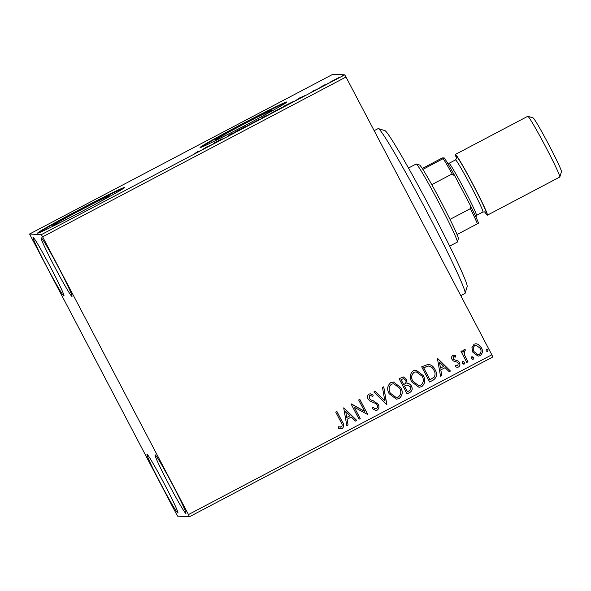 <?xml version="1.0" encoding="UTF-8"?>
<svg xmlns="http://www.w3.org/2000/svg" width="591" height="591" viewBox="0 0 591 591"><rect width="100%" height="100%" fill="white"/><g stroke="black" fill="none" stroke-linecap="round" stroke-linejoin="round"><path stroke-width="0.89" d="M91.967 206.096A32.269 0.901 -27.7 0 0 109.749 195.806A32.269 0.901 -27.7 0 0 109.704 195.784A32.269 0.901 -27.7 0 0 80.088 210.359A32.269 0.901 -27.7 0 0 52.614 225.806A32.269 0.901 -27.7 0 0 52.665 225.828A32.269 0.901 -27.7 0 0 71.186 217M254.492 120.49A32.269 0.901 -27.7 0 0 272.281 110.207A32.269 0.901 -27.7 0 0 272.229 110.185A32.269 0.901 -27.7 0 0 242.613 124.76A32.269 0.901 -27.7 0 0 215.139 140.207A32.269 0.901 -27.7 0 0 215.19 140.222A32.269 0.901 -27.7 0 0 233.711 131.401M200.142 147.595A49.038 1.367 -27.7 0 0 245.139 125.447A49.038 1.367 -27.7 0 0 286.901 101.977A49.038 1.367 -27.7 0 0 286.82 101.948A49.038 1.367 -27.7 0 0 241.822 124.095A49.038 1.367 -27.7 0 0 200.061 147.565A49.038 1.367 -27.7 0 0 200.142 147.595M37.617 233.201A49.038 1.367 -27.7 0 0 82.614 211.046A49.038 1.367 -27.7 0 0 124.376 187.576A49.038 1.367 -27.7 0 0 124.295 187.546A49.038 1.367 -27.7 0 0 79.297 209.694A49.038 1.367 -27.7 0 0 37.536 233.164A49.038 1.367 -27.7 0 0 37.617 233.201M33.133 237.39A33.103 1.559 62.2 0 1 50.109 266.371A33.103 1.559 62.2 0 1 63.939 295.973A33.103 1.559 62.2 0 1 63.894 295.98A33.103 1.559 62.2 0 1 46.925 266.999A33.103 1.559 62.2 0 1 33.089 237.397A33.103 1.559 62.2 0 1 33.133 237.39M155.108 454.804A33.103 1.559 62.2 0 1 172.084 483.785A33.103 1.559 62.2 0 1 185.914 513.387A33.103 1.559 62.2 0 1 185.869 513.402A33.103 1.559 62.2 0 1 168.893 484.421A33.103 1.559 62.2 0 1 155.064 454.819A33.103 1.559 62.2 0 1 155.108 454.804M147.063 454.398A33.103 1.559 62.2 0 1 164.039 483.372A33.103 1.559 62.2 0 1 177.869 512.981A33.103 1.559 62.2 0 1 177.825 512.988A33.103 1.559 62.2 0 1 160.855 484.007A33.103 1.559 62.2 0 1 147.019 454.405A33.103 1.559 62.2 0 1 147.063 454.398M41.178 237.804A33.103 1.559 62.2 0 1 58.154 266.777A33.103 1.559 62.2 0 1 71.984 296.387A33.103 1.559 62.2 0 1 71.939 296.394A33.103 1.559 62.2 0 1 54.963 267.413A33.103 1.559 62.2 0 1 41.134 237.811A33.103 1.559 62.2 0 1 41.178 237.804M471.913 347.678L474.1 344.184L476.095 343.726L478.2 344.354L481.406 347.707C483.091 350.84 482.662 353.492 480.128 355.671L478.067 356.137L472.844 352.214L471.913 347.678M466.801 362.446L460.973 351.342L462.14 350.729L462.997 352.362L464.068 349.466L465.154 349.377L465.22 350.847L464.592 350.928L464.194 354.194L467.969 361.825L466.801 362.446M464.068 349.466L465.154 349.377L465.22 350.847M452.78 355.405L455.868 355.797L455.683 357.112L453.57 356.728L453.231 358.818L454.036 359.675L458.099 360.99L459.384 362.505C460.33 364.285 460.071 365.785 458.609 367.004L457.153 367.314L455.417 366.767L455.543 365.386L457.759 365.711L458.247 363.177L457.412 362.261L453.363 361.005L452.093 359.491C451.214 357.873 451.443 356.513 452.78 355.405M454.191 356.602L453.519 356.728L453.231 358.818M427.877 364.255C431.231 364.669 433.646 366.479 435.102 369.685C437.576 373.977 436.934 377.464 433.181 380.153L429.657 382.008L421.678 366.819L428.394 364.255M403.417 376.947L406.682 379.488L407.014 383.47C409.024 383.396 410.501 384.268 411.447 386.093C412.747 388.612 412.304 390.673 410.132 392.291L407.096 393.887L399.117 378.698L403.446 376.947L406.734 379.488L407.014 383.47L407.724 383.463M386.677 404.643L373.837 392.01L375.108 391.345L384.852 400.927L382.488 387.46L383.758 386.787L386.677 404.643M360.229 418.576L359.062 419.189L351.084 404L364.617 411.329L358.671 400.004L359.838 399.39L367.809 414.579L354.297 407.273L360.229 418.576L359.047 419.167M341.029 422.196L335.725 412.09L336.892 411.476L342.278 421.73C344.191 424.242 344.198 426.503 342.292 428.519L340.704 428.844L338.51 428.276L338.488 426.791L341.465 426.968C342.507 425.461 342.359 423.873 341.029 422.196M188.455 514.584L42.618 236.821L41.348 234.642L29.55 234.036L176.384 513.971L177.662 516.15L189.46 516.748L188.455 514.584L491.83 354.799L346.001 77.029L42.618 236.821M343.696 407.893L356.728 420.415L355.457 421.088L351.342 417.039L347.08 419.285L348.077 424.973L346.806 425.638L343.696 407.893M377.257 410.102L375.721 410.435L372.108 408.573L372.655 407.31L375.477 408.773L376.356 408.588C377.612 407.605 377.871 406.372 377.124 404.894L375.957 403.609L369.922 401.06L368.104 399.058C367.048 397.1 367.336 395.445 368.954 394.086L370.291 393.805L373.231 395.12L372.81 396.531L370.579 395.482L369.759 395.652L369.242 398.386L370.978 399.974L373.209 400.728L378.306 404.303C379.481 406.593 379.134 408.521 377.257 410.102L375.691 410.435M389.144 393.732C386.78 389.447 387.29 385.753 390.673 382.65L393.48 382.015L400.772 387.519C403.121 391.818 402.582 395.497 399.154 398.57L396.428 399.184L389.144 393.732M411.698 381.852C409.341 377.568 409.851 373.867 413.235 370.764L416.042 370.136L423.333 375.632C425.683 379.932 425.143 383.618 421.708 386.691L418.989 387.297L411.698 381.852M437.429 358.523L450.46 371.045L449.197 371.717L445.082 367.668L440.82 369.914L441.817 375.603L440.546 376.268L437.429 358.523M462.849 361.537L464.489 362.29L464.179 364.071L462.539 363.317L462.849 361.537L463.322 361.433M462.797 361.537L464.43 362.29L464.179 364.071L463.721 364.174M471.795 356.831L473.435 357.585L473.125 359.358L471.485 358.604L471.795 356.831L472.268 356.72M473.125 359.358L472.667 359.461L473.125 359.358M486.378 349.148L488.018 349.902L487.708 351.675L486.075 350.921L486.378 349.148L486.851 349.045M486.327 349.141L487.967 349.894L487.708 351.675L487.25 351.778M491.83 354.799L492.835 356.964L189.46 516.748M330.31 82.097L338.879 77.598L330.295 82.083M321.703 86.825L321.016 86.788L325.116 84.639L321.703 86.825M312.92 91.044L315.69 89.891L310.925 92.455L314.523 90.504L312.942 91.088M288.083 104.533L284.559 106.387L283.621 106.343L293.461 101.46L288.083 104.533M262.005 118.266L261.059 118.222L268.358 114.78L262.005 118.266M241.579 129.023L235.779 131.534L245.701 126.311L241.579 129.023M215.131 142.956L213.277 143.391L221.78 138.915L222.718 138.959L215.131 142.956M199.499 151.097L194.047 154.015L197.667 151.614L199.522 151.052M41.348 234.642L344.73 74.85L332.932 74.252L29.55 234.036M205.638 147.41L211.63 144.795L201.716 150.025L205.705 147.543M234.945 132.406L228.37 135.878L233.763 133.005L228.584 135.442L231.081 134.002L234.945 132.399M247.533 125.617L259.22 119.485L247.533 125.617M281.774 107.628L270.072 113.731L281.781 107.606M299.371 98.04L305.37 95.424L295.448 100.655L299.445 98.172M317.943 88.768L319.886 87.741L317.943 88.768M326.889 84.055L328.832 83.028L326.889 84.055M341.472 76.372L343.423 75.345L341.472 76.372M344.73 74.85L346.001 77.029M123.785 188.16A49.038 1.367 -27.7 0 0 80.546 209.591A49.038 1.367 -27.7 0 0 38.356 233.017M286.31 102.561A49.038 1.367 -27.7 0 0 243.071 123.992A49.038 1.367 -27.7 0 0 200.881 147.418M199.041 151.399L198.835 151.001M207.906 146.531L204.641 148.252L207.929 146.575M221.994 139.321L221.78 138.915M258.031 120.091L248.7 125.004L258.119 120.232M263.534 116.974L265.773 115.88L263.534 116.974M262.53 117.993L262.323 117.609M263.313 117.321L267.184 115.385L263.313 117.321M280.592 108.205L271.262 113.125L280.673 108.352M284.884 105.73L292.272 102.066L284.884 105.73L285.084 106.114M301.646 97.16L298.381 98.882L301.669 97.205M337.697 78.204L331.477 81.477L337.764 78.315M336.848 411.499L342.219 421.73C344.139 424.242 344.139 426.503 342.241 428.512L342.292 428.519M342.241 428.512L340.675 428.844M338.436 426.791L340.586 427.145M343.859 407.805L356.728 420.415M356.676 420.415L355.435 421.065M347.08 419.285L351.342 417.039M347.028 419.278L348.077 424.973M348.025 424.966L346.806 425.616M345.713 411.506L346.71 417.46L350.027 415.746L345.713 411.506L346.762 417.46M351.305 403.882L364.617 411.329M359.793 399.413L367.809 414.579M360.178 418.568L354.297 407.273M372.64 407.339L375.477 408.773M370.262 393.805L373.231 395.12M373.18 395.113L372.766 396.502M370.557 395.475L369.759 395.652M369.707 395.652L369.242 398.386M369.183 398.378L370.978 399.974M370.919 399.974L373.209 400.728M373.157 400.728L378.306 404.303M378.247 404.296C379.422 406.586 379.075 408.521 377.206 410.095M375.078 391.36L384.852 400.927M383.707 386.817L386.869 404.54M393.451 382.015L400.772 387.519M400.72 387.511C403.069 391.811 402.53 395.497 399.095 398.57L399.154 398.57M399.095 398.57L396.398 399.184M393.65 383.722L391.493 384.18C388.767 386.684 388.353 389.668 390.252 393.111L396.155 397.507M399.605 388.124L393.672 383.729L391.545 384.18C388.819 386.691 388.405 389.668 390.304 393.111L396.184 397.507L398.29 397.034C401.082 394.559 401.518 391.589 399.605 388.124M406.955 383.47C408.972 383.389 410.45 384.268 411.388 386.093L411.447 386.093M411.388 386.093C412.695 388.605 412.252 390.673 410.073 392.291L410.132 392.291M410.073 392.291L407.081 393.865M406.97 384.955L404.429 386.063L407.391 391.715L408.78 391.013C410.649 390.06 411.151 388.627 410.28 386.706L407.022 384.963L404.48 386.071L407.443 391.715M403.66 378.639L401.053 379.636L403.609 384.505L404.259 384.194C406.01 383.286 406.453 381.934 405.581 380.131L403.66 378.639L401.104 379.644L403.66 384.512M416.012 370.129L423.333 375.632M423.274 375.632C425.631 379.932 425.092 383.618 421.656 386.684L421.708 386.691M421.656 386.684L418.96 387.297M416.204 371.842L414.047 372.293C411.321 374.805 410.908 377.782 412.813 381.232L418.687 385.627L420.851 385.155C423.644 382.68 424.079 379.71 422.159 376.245L416.234 371.842L414.106 372.3C411.38 374.805 410.967 377.789 412.865 381.232L418.687 385.627M427.818 364.248C431.179 364.662 433.587 366.479 435.05 369.685C437.525 373.977 436.882 377.464 433.129 380.146L433.181 380.153M433.129 380.146L429.642 381.985M428.586 365.999L423.614 367.757L429.952 379.828L434.178 377.139C435.412 374.879 435.331 372.596 433.934 370.298C432.745 367.661 430.765 366.235 428.01 366.014L423.666 367.757L430.004 379.836M427.958 366.014L428.556 365.999M437.591 358.434L450.46 371.045M450.408 371.045L449.175 371.695M440.82 369.914L445.082 367.668M440.768 369.907L441.817 375.603M441.765 375.595L440.539 376.245M439.453 362.135L440.443 368.09L443.76 366.376L439.453 362.135L440.502 368.09M453.836 355.184L455.868 355.797M455.809 355.797L455.631 357.082M454.161 356.602L453.519 356.728M453.179 358.818L454.036 359.675M453.984 359.675L458.099 360.99M458.047 360.983L459.384 362.505M459.333 362.497C460.278 364.278 460.02 365.777 458.55 367.004L458.609 367.004M458.55 367.004L457.131 367.314M455.543 365.415L456.954 365.873M464.127 364.071L463.691 364.174M462.096 350.751L462.997 352.362M465.161 350.847L464.592 350.928M464.533 350.928L464.194 354.194M464.134 354.186L467.969 361.825M467.909 361.825L466.787 362.416M471.744 356.824L473.435 357.585M473.376 357.577L473.073 359.358M476.073 343.726L478.2 344.354M478.149 344.354L481.406 347.707M481.347 347.7C483.032 350.832 482.611 353.492 480.077 355.671L480.128 355.671M480.077 355.671L478.038 356.137M476.154 345.247L474.758 345.543C472.94 347.249 472.674 349.274 473.967 351.601L477.942 354.622M480.239 348.328L476.183 345.247L474.809 345.543C472.992 347.257 472.734 349.274 474.019 351.608L477.964 354.622L479.412 354.312C481.251 352.642 481.532 350.648 480.239 348.328M487.656 351.675L487.22 351.778M378.366 128.602L384.97 130.655A88.266 4.159 62.2 0 1 414.683 179.154A88.266 4.159 62.2 0 1 467.149 286.679L465.102 293.291A93.171 4.388 -117.8 0 0 409.726 179.79A93.171 4.388 -117.8 0 0 378.366 128.602A93.171 4.388 -117.8 0 0 378.129 128.602L374.169 130.692M460.795 295.677L464.969 293.476A93.171 4.388 -117.8 0 0 465.102 293.291M449.64 246.129L457.286 242.103A44.133 2.076 -117.8 0 0 457.353 242.015A44.133 2.076 -117.8 0 0 438.559 202.085A44.133 2.076 -117.8 0 0 416.263 164.002A44.133 2.076 -117.8 0 0 416.212 163.988A44.133 2.076 -117.8 0 0 416.153 164.002L408.507 168.029M416.263 164.002L419.566 165.029A41.68 1.965 62.2 0 1 422.868 169.41A41.68 1.965 62.2 0 1 431.785 184.651A41.68 1.965 62.2 0 1 450.01 219.372A41.68 1.965 62.2 0 1 457.05 234.516A41.68 1.965 62.2 0 1 458.372 238.705L457.353 242.015M478.533 223.095L477.417 223.79A41.68 1.965 -117.8 0 0 470.384 208.645L470.126 204.988A40.21 1.891 62.2 0 1 478.533 223.095M457.05 234.516L477.417 223.79M422.868 169.41L444.358 157.989A40.21 1.891 62.2 0 1 455.011 176.214L470.126 204.988M422.277 168.487L441.093 158.573L442.578 157.9L444.358 157.989M450.01 219.372L470.384 208.645M455.011 176.214L452.152 173.924A41.68 1.965 -117.8 0 0 443.243 158.684M431.785 184.651L452.152 173.924M484.738 211.8A34.33 1.618 -117.8 0 0 487.346 215.168A34.33 1.618 -117.8 0 0 487.39 215.161L559.766 177.041A34.33 1.618 -117.8 0 0 559.817 176.968A34.33 1.618 -117.8 0 0 545.197 145.918A34.33 1.618 -117.8 0 0 527.859 116.294A34.33 1.618 -117.8 0 0 527.822 116.287A34.33 1.618 -117.8 0 0 527.77 116.294L455.395 154.421A34.33 1.618 -117.8 0 0 456.673 158.506M487.39 215.161A34.33 1.618 -117.8 0 0 473.044 184.458A34.33 1.618 -117.8 0 0 455.439 154.406A34.33 1.618 -117.8 0 0 455.395 154.421M533.112 117.934A30.407 1.433 62.2 0 1 533.141 117.941A30.407 1.433 62.2 0 1 548.507 144.174A30.407 1.433 62.2 0 1 561.45 171.686L559.817 176.968M475.94 217.074L476.479 215.331A29.424 1.389 -117.8 0 0 463.95 188.706A29.424 1.389 -117.8 0 0 449.086 163.323L447.343 162.776M456.584 156.578A31.877 1.5 62.2 0 1 473.132 184.88A31.877 1.5 62.2 0 1 486.201 213.004M485.337 212.066L482.936 211.962A29.424 1.389 -117.8 0 0 470.643 185.648A29.424 1.389 -117.8 0 0 455.558 159.888A29.424 1.389 -117.8 0 0 455.513 159.895L456.843 158.041M449.042 163.308L455.513 159.895M476.464 215.375L482.936 211.962M533.141 117.941L527.859 116.294"/></g></svg>
